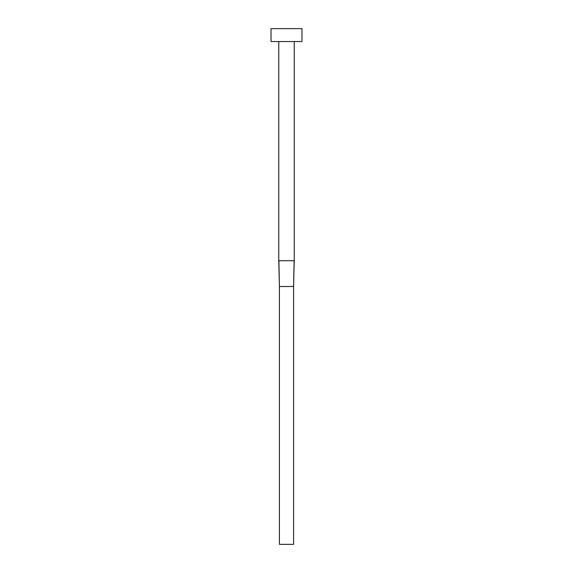 <?xml version="1.0" encoding="UTF-8"?>
<svg xmlns="http://www.w3.org/2000/svg" width="573" height="573" viewBox="0 0 573 573"><rect width="100%" height="100%" fill="white"/><g stroke="black" fill="none" stroke-linecap="round" stroke-linejoin="round"><path stroke-width="0.86" d="M278.886 260.715L279.409 286.5L278.764 260.715L278.764 41.543L278.764 260.715L294.236 260.715L294.236 41.543L294.236 260.715L293.591 286.5L294.114 260.715M271.029 28.65L271.029 41.543L301.971 41.543L301.971 28.65L271.029 28.65L271.029 41.543L301.971 41.543L301.971 28.65L271.029 28.65M279.409 286.5L293.591 286.5L293.591 544.35L279.409 544.35L279.409 286.5L293.591 286.5L293.591 544.35L279.409 544.35L279.409 286.5L278.764 260.715M294.236 260.715L293.591 286.5"/></g></svg>
